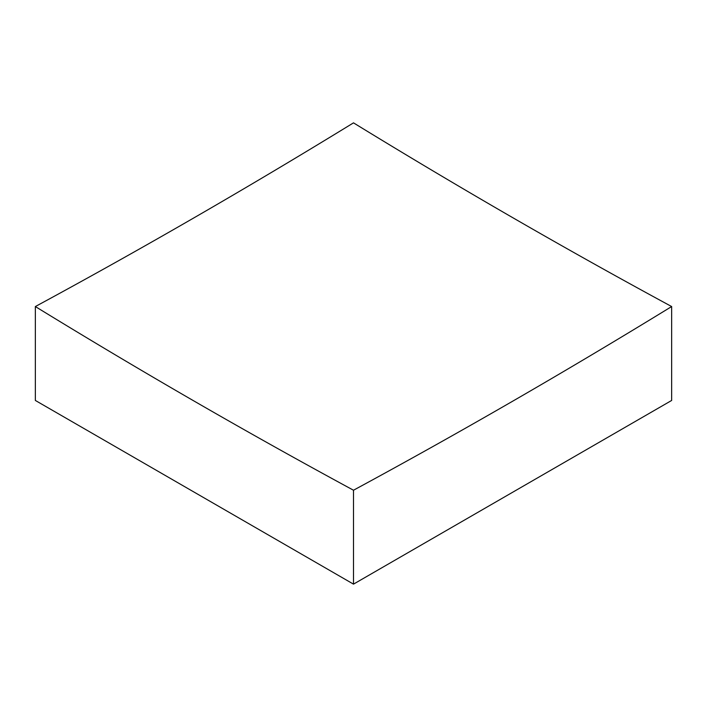 <?xml version="1.0" encoding="UTF-8"?>
<svg xmlns="http://www.w3.org/2000/svg" width="707" height="707" viewBox="0 0 707 707"><rect width="100%" height="100%" fill="white"/><g stroke="black" fill="none" stroke-linecap="round" stroke-linejoin="round"><path stroke-width="1.06" d="M35.35 306.546A7195.395 4154.288 -120 0 0 194.425 401.258A7195.395 4154.288 -120 0 0 353.5 490.225A7195.395 4154.288 120 0 0 671.65 306.546L671.65 400.454L353.5 584.141L35.35 400.454L35.35 306.546A7195.395 4154.288 120 0 0 353.5 122.859A7195.395 4154.288 -120 0 0 512.575 217.579A7195.395 4154.288 -120 0 0 671.65 306.546M353.5 490.225L353.5 584.141"/></g></svg>
